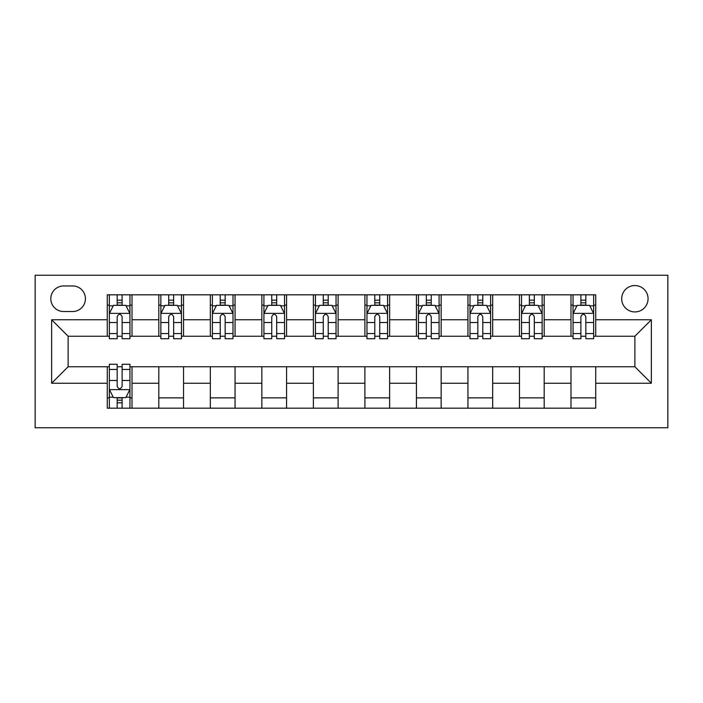 <?xml version="1.0" encoding="UTF-8"?>
<svg xmlns="http://www.w3.org/2000/svg" width="703" height="703" viewBox="0 0 703 703"><rect width="100%" height="100%" fill="white"/><g stroke="black" fill="none" stroke-linecap="round" stroke-linejoin="round"><path stroke-width="1.05" d="M634.879 285.55A13.19 13.19 0 0 0 621.689 298.74A13.19 13.19 0 0 0 634.879 311.93A13.19 13.19 0 0 0 648.069 298.74A13.19 13.19 0 0 0 634.879 285.55M35.15 427.758L667.85 427.758L667.85 275.242L35.15 275.242L35.15 427.758M63.586 311.517L72.655 311.517A12.777 12.777 0 0 0 85.432 298.74A12.777 12.777 0 0 0 72.655 285.963L63.586 285.963A12.777 12.777 0 0 0 50.809 298.74A12.777 12.777 0 0 0 63.586 311.517M107.278 383.24L51.635 383.24L51.635 319.76L107.278 319.76L107.278 336.245L68.121 336.245L68.121 366.755L107.278 366.755L107.278 408.179L595.722 408.179L595.722 366.755L634.879 366.755L634.879 336.245L595.722 336.245L595.722 319.76L651.365 319.76L651.365 383.24L595.722 383.24M595.722 319.76L595.722 294.821L107.278 294.821L107.278 319.76M570.985 294.821L570.985 336.245L573.05 336.245M580.88 336.245L585.827 336.245M593.657 336.245L595.722 336.245M570.985 336.245L542.136 336.245M519.464 294.821L519.464 336.245L521.529 336.245M529.359 336.245L534.306 336.245M519.464 336.245L490.615 336.245M467.943 294.821L467.943 336.245L469.999 336.245M477.838 336.245L482.776 336.245M467.943 336.245L439.085 336.245M416.422 294.821L416.422 336.245L418.478 336.245M426.308 336.245L431.255 336.245M416.422 336.245L387.564 336.245M364.892 294.821L364.892 336.245L366.957 336.245M374.787 336.245L379.734 336.245M364.892 336.245L336.043 336.245M313.371 294.821L313.371 336.245L315.436 336.245M323.266 336.245L328.213 336.245M313.371 336.245L284.522 336.245M261.85 294.821L261.85 336.245L263.915 336.245M271.745 336.245L276.692 336.245M261.85 336.245L233.001 336.245M210.329 294.821L210.329 336.245L212.385 336.245M220.224 336.245L225.162 336.245M210.329 336.245L181.471 336.245M158.808 294.821L158.808 336.245L160.864 336.245M168.694 336.245L173.641 336.245M158.808 336.245L129.95 336.245M107.278 336.245L109.343 336.245M117.173 336.245L122.12 336.245M107.278 366.755L109.343 366.755M117.173 366.755L122.12 366.755M129.95 366.755L132.015 366.755L132.015 408.179M595.722 366.755L132.015 366.755M132.015 294.821L132.015 336.245M107.278 305.128L109.343 305.128M117.173 305.128L122.12 305.128M129.95 305.128L132.015 305.128M107.278 397.872L109.343 397.872M117.173 397.872L122.12 397.872M129.95 397.872L132.015 397.872M158.808 366.755L158.808 408.179M183.536 294.821L183.536 336.245M158.808 305.128L160.864 305.128M168.694 305.128L173.641 305.128M181.471 305.128L183.536 305.128M183.536 366.755L183.536 408.179M158.808 397.872L183.536 397.872M210.329 366.755L210.329 408.179M235.057 366.755L235.057 408.179M210.329 397.872L235.057 397.872M235.057 294.821L235.057 336.245M210.329 305.128L212.385 305.128M220.224 305.128L225.162 305.128M233.001 305.128L235.057 305.128M261.85 366.755L261.85 408.179M286.578 366.755L286.578 408.179M261.85 397.872L286.578 397.872M286.578 294.821L286.578 336.245M261.85 305.128L263.915 305.128M271.745 305.128L276.692 305.128M284.522 305.128L286.578 305.128M313.371 366.755L313.371 408.179M338.108 366.755L338.108 408.179M313.371 397.872L338.108 397.872M338.108 294.821L338.108 336.245M313.371 305.128L315.436 305.128M323.266 305.128L328.213 305.128M336.043 305.128L338.108 305.128M364.892 366.755L364.892 408.179M389.629 366.755L389.629 408.179M364.892 397.872L389.629 397.872M389.629 294.821L389.629 336.245M364.892 305.128L366.957 305.128M374.787 305.128L379.734 305.128M387.564 305.128L389.629 305.128M416.422 366.755L416.422 408.179M441.15 366.755L441.15 408.179M416.422 397.872L441.15 397.872M441.15 294.821L441.15 336.245M416.422 305.128L418.478 305.128M426.308 305.128L431.255 305.128M439.085 305.128L441.15 305.128M467.943 366.755L467.943 408.179M492.671 366.755L492.671 408.179M467.943 397.872L492.671 397.872M492.671 294.821L492.671 336.245M467.943 305.128L469.999 305.128M477.838 305.128L482.776 305.128M490.615 305.128L492.671 305.128M519.464 366.755L519.464 408.179M544.192 366.755L544.192 408.179M519.464 397.872L544.192 397.872M544.192 294.821L544.192 336.245M519.464 305.128L521.529 305.128M529.359 305.128L534.306 305.128M542.136 305.128L544.192 305.128M570.985 366.755L570.985 408.179M570.985 397.872L595.722 397.872M570.985 305.128L573.05 305.128M580.88 305.128L585.827 305.128M593.657 305.128L595.722 305.128M68.121 336.245L51.635 319.76M68.121 366.755L51.635 383.24M651.365 319.76L634.879 336.245M651.365 383.24L634.879 366.755M122.12 300.181L117.173 300.181M129.95 333.556L122.12 333.556L122.12 338.723L129.95 338.723L129.95 313.582L125.828 305.339L113.464 305.339L109.343 313.582L109.343 338.723L117.173 338.723L117.173 333.556L109.343 333.556M109.343 313.582L109.343 294.821M129.95 313.582L129.95 294.821M117.173 305.339L117.173 294.821M122.12 294.821L122.12 305.339M122.12 333.556L122.12 316.666C120.477 313.494 118.825 313.494 117.173 316.666L117.173 333.556M117.173 402.819L122.12 402.819M109.343 369.444L117.173 369.444L117.173 364.277L109.343 364.277L109.343 389.418L113.464 397.661L125.828 397.661L129.95 389.418L129.95 364.277L122.12 364.277L122.12 369.444L129.95 369.444M129.95 389.418L129.95 408.179M109.343 389.418L109.343 408.179M122.12 397.661L122.12 408.179M117.173 408.179L117.173 397.661M117.173 369.444L117.173 386.334C118.825 389.506 120.468 389.506 122.12 386.334L122.12 369.444M173.641 300.181L168.694 300.181M181.471 333.556L173.641 333.556L173.641 338.723L181.471 338.723L181.471 313.582L177.349 305.339L164.985 305.339L160.864 313.582L160.864 338.723L168.694 338.723L168.694 333.556L160.864 333.556M160.864 313.582L160.864 294.821M181.471 313.582L181.471 294.821M168.694 305.339L168.694 294.821M173.641 294.821L173.641 305.339M173.641 333.556L173.641 316.666C171.998 313.494 170.346 313.494 168.694 316.666L168.694 333.556M225.162 300.181L220.224 300.181M233.001 333.556L225.162 333.556L225.162 338.723L233.001 338.723L233.001 313.582L228.879 305.339L216.506 305.339L212.385 313.582L212.385 338.723L220.224 338.723L220.224 333.556L212.385 333.556M212.385 313.582L212.385 294.821M233.001 313.582L233.001 294.821M220.224 305.339L220.224 294.821M225.162 294.821L225.162 305.339M225.162 333.556L225.162 316.666C223.519 313.494 221.867 313.494 220.224 316.666L220.224 333.556M276.692 300.181L271.745 300.181M284.522 333.556L276.692 333.556L276.692 338.723L284.522 338.723L284.522 313.582L280.4 305.339L268.036 305.339L263.915 313.582L263.915 338.723L271.745 338.723L271.745 333.556L263.915 333.556M263.915 313.582L263.915 294.821M284.522 313.582L284.522 294.821M271.745 305.339L271.745 294.821M276.692 294.821L276.692 305.339M276.692 333.556L276.692 316.666C275.04 313.494 273.397 313.494 271.745 316.666L271.745 333.556M328.213 300.181L323.266 300.181M336.043 333.556L328.213 333.556L328.213 338.723L336.043 338.723L336.043 313.582L331.921 305.339L319.557 305.339L315.436 313.582L315.436 338.723L323.266 338.723L323.266 333.556L315.436 333.556M315.436 313.582L315.436 294.821M336.043 313.582L336.043 294.821M323.266 305.339L323.266 294.821M328.213 294.821L328.213 305.339M328.213 333.556L328.213 316.666C326.561 313.494 324.918 313.494 323.266 316.666L323.266 333.556M379.734 300.181L374.787 300.181M387.564 333.556L379.734 333.556L379.734 338.723L387.564 338.723L387.564 313.582L383.443 305.339L371.079 305.339L366.957 313.582L366.957 338.723L374.787 338.723L374.787 333.556L366.957 333.556M366.957 313.582L366.957 294.821M387.564 313.582L387.564 294.821M374.787 305.339L374.787 294.821M379.734 294.821L379.734 305.339M379.734 333.556L379.734 316.666C378.091 313.494 376.439 313.494 374.787 316.666L374.787 333.556M431.255 300.181L426.308 300.181M439.085 333.556L431.255 333.556L431.255 338.723L439.085 338.723L439.085 313.582L434.964 305.339L422.6 305.339L418.478 313.582L418.478 338.723L426.308 338.723L426.308 333.556L418.478 333.556M418.478 313.582L418.478 294.821M439.085 313.582L439.085 294.821M426.308 305.339L426.308 294.821M431.255 294.821L431.255 305.339M431.255 333.556L431.255 316.666C429.612 313.494 427.96 313.494 426.308 316.666L426.308 333.556M482.776 300.181L477.838 300.181M490.615 333.556L482.776 333.556L482.776 338.723L490.615 338.723L490.615 313.582L486.494 305.339L474.121 305.339L469.999 313.582L469.999 338.723L477.838 338.723L477.838 333.556L469.999 333.556M469.999 313.582L469.999 294.821M490.615 313.582L490.615 294.821M477.838 305.339L477.838 294.821M482.776 294.821L482.776 305.339M482.776 333.556L482.776 316.666C481.133 313.494 479.481 313.494 477.838 316.666L477.838 333.556M534.306 300.181L529.359 300.181M542.136 333.556L534.306 333.556L534.306 338.723L542.136 338.723L542.136 313.582L538.015 305.339L525.651 305.339L521.529 313.582L521.529 338.723L529.359 338.723L529.359 333.556L521.529 333.556M521.529 313.582L521.529 294.821M542.136 313.582L542.136 294.821M529.359 305.339L529.359 294.821M534.306 294.821L534.306 305.339M534.306 333.556L534.306 316.666C532.654 313.494 531.011 313.494 529.359 316.666L529.359 333.556M585.827 300.181L580.88 300.181M593.657 333.556L585.827 333.556L585.827 338.723L593.657 338.723L593.657 313.582L589.536 305.339L577.172 305.339L573.05 313.582L573.05 338.723L580.88 338.723L580.88 333.556L573.05 333.556M573.05 313.582L573.05 294.821M593.657 313.582L593.657 294.821M580.88 305.339L580.88 294.821M585.827 294.821L585.827 305.339M585.827 333.556L585.827 316.666C584.175 313.494 582.532 313.494 580.88 316.666L580.88 333.556M158.808 383.24L132.015 383.24M158.808 319.76L132.015 319.76M210.329 319.76L183.536 319.76M210.329 383.24L183.536 383.24M261.85 319.76L235.057 319.76M261.85 383.24L235.057 383.24M313.371 319.76L286.578 319.76M313.371 383.24L286.578 383.24M364.892 319.76L338.108 319.76M364.892 383.24L338.108 383.24M416.422 319.76L389.629 319.76M416.422 383.24L389.629 383.24M467.943 319.76L441.15 319.76M467.943 383.24L441.15 383.24M519.464 319.76L492.671 319.76M519.464 383.24L492.671 383.24M570.985 319.76L544.192 319.76M570.985 383.24L544.192 383.24M129.853 313.371L109.448 313.371M109.343 305.831L113.218 305.831M126.074 305.831L129.95 305.831M117.173 322.51L109.343 322.51M129.95 322.51L122.12 322.51M122.12 302.808L117.173 302.808M109.448 389.629L129.853 389.629M129.95 397.169L126.074 397.169M113.218 397.169L109.343 397.169M122.12 380.49L129.95 380.49M109.343 380.49L117.173 380.49M117.173 400.192L122.12 400.192M181.374 313.371L160.969 313.371M160.864 305.831L164.739 305.831M177.604 305.831L181.471 305.831M168.694 322.51L160.864 322.51M181.471 322.51L173.641 322.51M173.641 302.808L168.694 302.808M232.895 313.371L212.491 313.371M212.385 305.831L216.26 305.831M229.125 305.831L233.001 305.831M220.224 322.51L212.385 322.51M233.001 322.51L225.162 322.51M225.162 302.808L220.224 302.808M284.416 313.371L264.012 313.371M263.915 305.831L267.781 305.831M280.646 305.831L284.522 305.831M271.745 322.51L263.915 322.51M284.522 322.51L276.692 322.51M276.692 302.808L271.745 302.808M335.937 313.371L315.533 313.371M315.436 305.831L319.311 305.831M332.168 305.831L336.043 305.831M323.266 322.51L315.436 322.51M336.043 322.51L328.213 322.51M328.213 302.808L323.266 302.808M387.467 313.371L367.063 313.371M366.957 305.831L370.833 305.831M383.689 305.831L387.564 305.831M374.787 322.51L366.957 322.51M387.564 322.51L379.734 322.51M379.734 302.808L374.787 302.808M438.988 313.371L418.584 313.371M418.478 305.831L422.354 305.831M435.219 305.831L439.085 305.831M426.308 322.51L418.478 322.51M439.085 322.51L431.255 322.51M431.255 302.808L426.308 302.808M490.509 313.371L470.105 313.371M469.999 305.831L473.875 305.831M486.74 305.831L490.615 305.831M477.838 322.51L469.999 322.51M490.615 322.51L482.776 322.51M482.776 302.808L477.838 302.808M542.031 313.371L521.626 313.371M521.529 305.831L525.396 305.831M538.261 305.831L542.136 305.831M529.359 322.51L521.529 322.51M542.136 322.51L534.306 322.51M534.306 302.808L529.359 302.808M593.552 313.371L573.147 313.371M573.05 305.831L576.926 305.831M589.782 305.831L593.657 305.831M580.88 322.51L573.05 322.51M593.657 322.51L585.827 322.51M585.827 302.808L580.88 302.808"/></g></svg>
